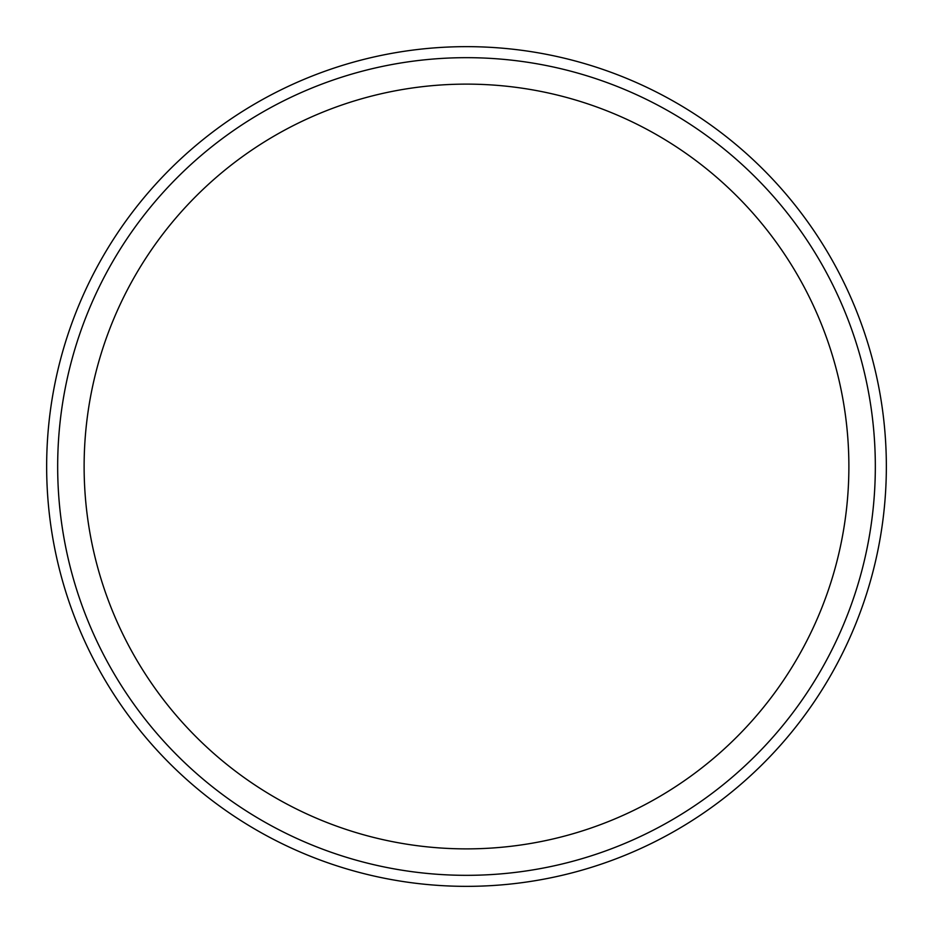 <?xml version="1.0" encoding="UTF-8"?>
<svg xmlns="http://www.w3.org/2000/svg" width="933" height="933" viewBox="0 0 933 933"><rect width="100%" height="100%" fill="white"/><g stroke="black" fill="none" stroke-linecap="round" stroke-linejoin="round"><path stroke-width="1.4" d="M886.35 466.5A419.85 419.85 0 0 0 466.5 46.65A419.85 419.85 0 0 0 46.65 466.5A419.85 419.85 0 0 0 466.5 886.35A419.85 419.85 0 0 0 886.35 466.5M466.5 875.329A408.829 408.829 0 0 0 875.329 466.5A408.829 408.829 0 0 0 466.5 57.671A408.829 408.829 0 0 0 57.671 466.5A408.829 408.829 0 0 0 466.5 875.329M466.5 84.122A382.378 382.378 0 0 0 84.122 466.5A382.378 382.378 0 0 0 466.5 848.878A382.378 382.378 0 0 0 848.878 466.5A382.378 382.378 0 0 0 466.5 84.122"/></g></svg>

